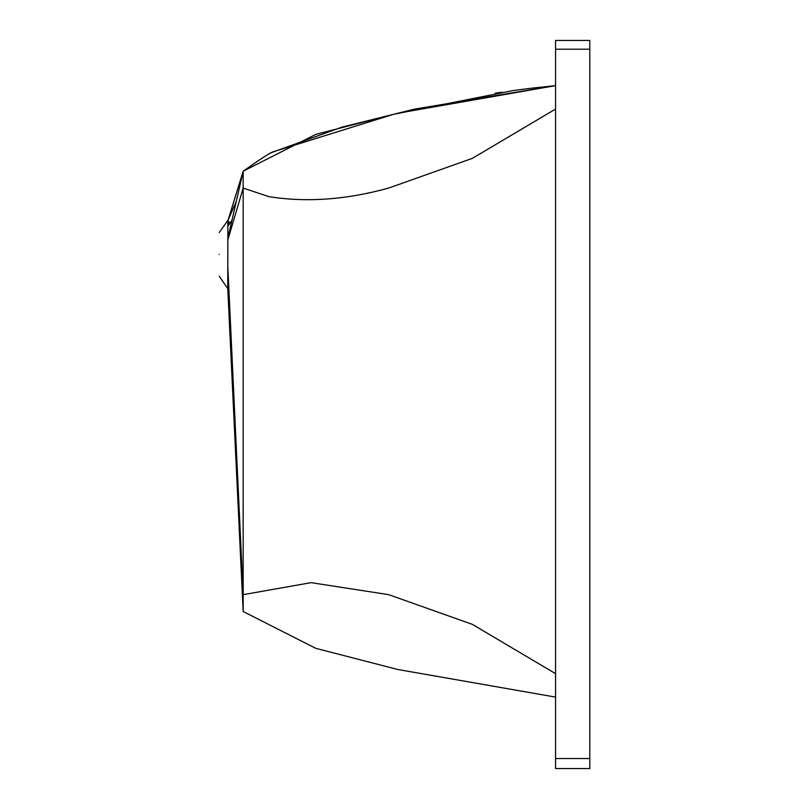 <?xml version="1.0" encoding="UTF-8"?>
<svg xmlns="http://www.w3.org/2000/svg" width="809" height="809" viewBox="0 0 809 809"><rect width="100%" height="100%" fill="white"/><g stroke="black" fill="none" stroke-linecap="round" stroke-linejoin="round"><path stroke-width="1.21" d="M517.042 90.052L525.597 88.939M525.89 88.909L532.807 88.06M532.939 88.05L555.55 85.633L397.664 113.26L315.732 134.405L243.175 171.215L243.175 188.072L268.851 196.627C306.257 202.634 346.201 199.783 388.664 188.072L472.365 158.352L555.55 109.063M501.964 92.196L500.053 92.479M497.07 92.934L496.2 93.075M495.219 93.227L501.044 92.327M219.209 254.38C219.209 282.513 219.209 282.513 219.209 254.38C219.209 226.237 219.209 226.237 219.209 254.38M227.835 220.756L228.664 225.044M219.209 276.203L227.774 288.611L227.875 220.422L219.209 232.547M227.936 220.513L229.948 223.193M227.774 267.617L243.175 611.513L315.732 648.322L397.664 669.468L555.55 697.095M227.774 288.611L243.175 611.513L243.175 594.655L311.141 582.662L388.664 594.655L472.365 624.366L555.55 673.654M227.774 265.645L243.175 594.655L243.175 188.072L227.774 240.192M263.805 157.118L264.462 156.713L263.805 157.118M271.45 152.608L341.853 127.144L414.42 109.144L555.55 85.633M227.774 238.665L243.175 171.215C258.728 160.162 268.578 153.72 272.714 151.9L269.771 153.558M270.762 152.992L271.409 152.628M272.603 151.971L393.498 114.322L512.825 90.628M512.936 90.618L516.911 90.072M227.774 221.292L243.175 171.215L228.007 220.361L236.289 201.36M555.55 40.45L555.55 768.55L589.791 768.55L589.791 40.45L555.55 40.45L589.791 40.45M555.55 758.539L589.791 758.539M555.55 49.207L589.791 49.207M231.971 220.25L227.774 226.348"/></g></svg>
